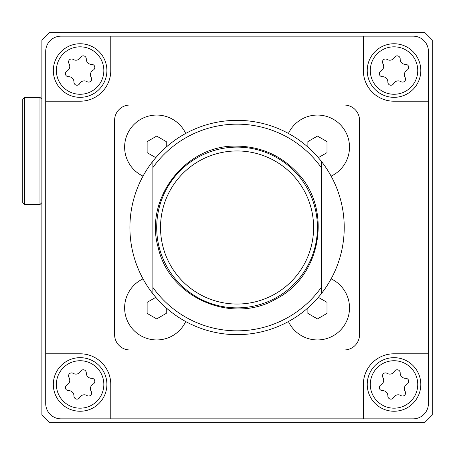 <?xml version="1.0" encoding="UTF-8"?>
<svg xmlns="http://www.w3.org/2000/svg" width="455" height="455" viewBox="0 0 455 455"><rect width="100%" height="100%" fill="white"/><g stroke="black" fill="none" stroke-linecap="round" stroke-linejoin="round"><path stroke-width="0.68" d="M41.883 39.972L41.883 415.028L49.538 422.684L424.595 422.684L432.25 415.028L432.25 39.972L424.595 32.316L49.538 32.316L41.883 39.972M110.775 418.856L61.021 418.856A15.311 15.311 0 0 1 45.71 403.545L45.71 353.797L80.154 353.797A30.616 30.616 0 0 1 110.775 384.412L110.775 418.856L363.363 418.856L363.363 384.412A30.616 30.616 0 0 1 393.979 353.797L428.422 353.797L428.422 101.203L393.979 101.203A30.616 30.616 0 0 1 363.363 70.588L363.363 36.144L110.775 36.144L110.775 70.588A30.616 30.616 0 0 1 80.154 101.203L45.71 101.203L45.71 353.797M45.71 101.203L45.71 51.455A15.311 15.311 0 0 1 61.021 36.144L110.775 36.144M428.422 353.797L428.422 403.545A15.311 15.311 0 0 1 413.117 418.856L363.363 418.856M363.363 36.144L413.117 36.144A15.311 15.311 0 0 1 428.422 51.455L428.422 101.203M321.264 287.406A103.331 103.331 0 0 1 152.874 287.406L152.874 167.594A103.331 103.331 0 0 1 321.264 167.594L321.264 293.788A107.158 107.158 0 0 1 152.874 293.788L152.874 287.406L152.874 293.788A107.158 107.158 0 0 1 237.066 120.342A107.158 107.158 0 0 1 321.264 161.212L321.264 167.594L321.264 161.212A107.158 107.158 0 0 1 321.264 293.788L321.264 287.406M152.874 167.594L152.874 161.212L152.874 167.594M114.603 120.342L114.603 334.658A15.311 15.311 0 0 0 129.908 349.969L344.225 349.969A15.311 15.311 0 0 0 359.535 334.658L359.535 120.342A15.311 15.311 0 0 0 344.225 105.031L129.908 105.031A15.311 15.311 0 0 0 114.603 120.342M237.066 150.958A76.542 76.542 0 0 1 303.354 265.771A76.542 76.542 0 0 1 170.779 265.771A76.542 76.542 0 0 1 237.066 150.958M237.066 147.13A80.37 80.37 0 0 1 306.67 267.682A80.37 80.37 0 0 1 167.468 267.682A80.37 80.37 0 0 1 237.066 147.13M143.018 278.864A32.072 32.072 0 0 0 156.696 339.942A32.072 32.072 0 0 0 185.708 321.548M166.268 307.938L166.268 313.393L156.696 318.915L147.13 313.393L147.13 302.348L155.798 297.342M331.115 176.136A32.072 32.072 0 0 0 340.113 124.454A32.072 32.072 0 0 0 288.43 133.451M307.87 147.062L307.87 141.607L317.436 136.085L327.003 141.607L327.003 152.652L318.341 157.657M185.708 133.451A32.072 32.072 0 0 0 134.02 124.454A32.072 32.072 0 0 0 143.018 176.136M155.798 157.657L147.13 152.652L147.13 141.607L156.696 136.085L166.268 141.607L166.268 147.062M288.43 321.548A32.072 32.072 0 0 0 348.735 314.877A32.072 32.072 0 0 0 331.115 278.864M318.341 297.342L327.003 302.348L327.003 313.393L317.436 318.915L307.87 313.393L307.87 307.938M387.876 82.139A5.289 5.289 0 0 0 382.433 76.696A3.026 3.026 0 0 1 380.909 71.008A5.289 5.289 0 0 0 382.9 63.575A3.026 3.026 0 0 1 387.063 59.417A5.289 5.289 0 0 0 394.496 57.427A3.026 3.026 0 0 1 400.178 58.945A5.289 5.289 0 0 0 405.621 64.388A3.026 3.026 0 0 1 407.14 70.076A5.289 5.289 0 0 0 405.149 77.509A3.026 3.026 0 0 1 400.991 81.667A5.289 5.289 0 0 0 393.558 83.657A3.026 3.026 0 0 1 387.876 82.139M394.024 43.754A26.788 26.788 0 0 1 417.224 83.936A26.788 26.788 0 0 1 370.825 83.936A26.788 26.788 0 0 1 394.024 43.754M73.96 82.139A5.289 5.289 0 0 0 68.517 76.696A3.026 3.026 0 0 1 66.993 71.008A5.289 5.289 0 0 0 68.984 63.575A3.026 3.026 0 0 1 73.147 59.417A5.289 5.289 0 0 0 80.581 57.427A3.026 3.026 0 0 1 86.262 58.945A5.289 5.289 0 0 0 91.705 64.388A3.026 3.026 0 0 1 93.229 70.076A5.289 5.289 0 0 0 91.233 77.509A3.026 3.026 0 0 1 87.076 81.667A5.289 5.289 0 0 0 79.642 83.657A3.026 3.026 0 0 1 73.96 82.139M80.108 43.754A26.788 26.788 0 0 1 103.308 83.936A26.788 26.788 0 0 1 56.909 83.936A26.788 26.788 0 0 1 80.108 43.754M73.96 396.055A5.289 5.289 0 0 0 68.517 390.612A3.026 3.026 0 0 1 66.993 384.924A5.289 5.289 0 0 0 68.984 377.491A3.026 3.026 0 0 1 73.147 373.333A5.289 5.289 0 0 0 80.581 371.343A3.026 3.026 0 0 1 86.262 372.861A5.289 5.289 0 0 0 91.705 378.304A3.026 3.026 0 0 1 93.229 383.992A5.289 5.289 0 0 0 91.233 391.425A3.026 3.026 0 0 1 87.076 395.583A5.289 5.289 0 0 0 79.642 397.573A3.026 3.026 0 0 1 73.96 396.055M80.108 357.67A26.788 26.788 0 0 1 103.308 397.852A26.788 26.788 0 0 1 56.909 397.852A26.788 26.788 0 0 1 80.108 357.67M387.876 396.055A5.289 5.289 0 0 0 382.433 390.612A3.026 3.026 0 0 1 380.909 384.924A5.289 5.289 0 0 0 382.9 377.491A3.026 3.026 0 0 1 387.063 373.333A5.289 5.289 0 0 0 394.496 371.343A3.026 3.026 0 0 1 400.178 372.861A5.289 5.289 0 0 0 405.621 378.304A3.026 3.026 0 0 1 407.14 383.992A5.289 5.289 0 0 0 405.149 391.425A3.026 3.026 0 0 1 400.991 395.583A5.289 5.289 0 0 0 393.558 397.573A3.026 3.026 0 0 1 387.876 396.055M394.024 357.67A26.788 26.788 0 0 1 417.224 397.852A26.788 26.788 0 0 1 370.825 397.852A26.788 26.788 0 0 1 394.024 357.67M24.661 97.376L22.75 99.292L22.75 202.623L24.661 204.54L39.972 204.54L39.972 97.376L24.661 97.376L24.661 204.54M41.883 202.623L39.972 204.54M394.024 46.814A23.728 23.728 0 0 1 414.573 82.406A23.728 23.728 0 0 1 373.475 82.406A23.728 23.728 0 0 1 394.024 46.814M80.108 46.814A23.728 23.728 0 0 1 100.657 82.406A23.728 23.728 0 0 1 59.559 82.406A23.728 23.728 0 0 1 80.108 46.814M80.108 360.73A23.728 23.728 0 0 1 100.657 396.322A23.728 23.728 0 0 1 59.559 396.322A23.728 23.728 0 0 1 80.108 360.73M394.024 360.73A23.728 23.728 0 0 1 414.573 396.322A23.728 23.728 0 0 1 373.475 396.322A23.728 23.728 0 0 1 394.024 360.73M237.066 146.135C185.885 144.309 143.757 198.613 158.26 247.736C169.22 297.769 232.289 325.063 276.265 298.798C321.998 275.741 332.753 207.861 296.381 171.802C280.144 155.075 260.374 146.521 237.066 146.135M41.883 99.292L39.972 97.376"/></g></svg>
